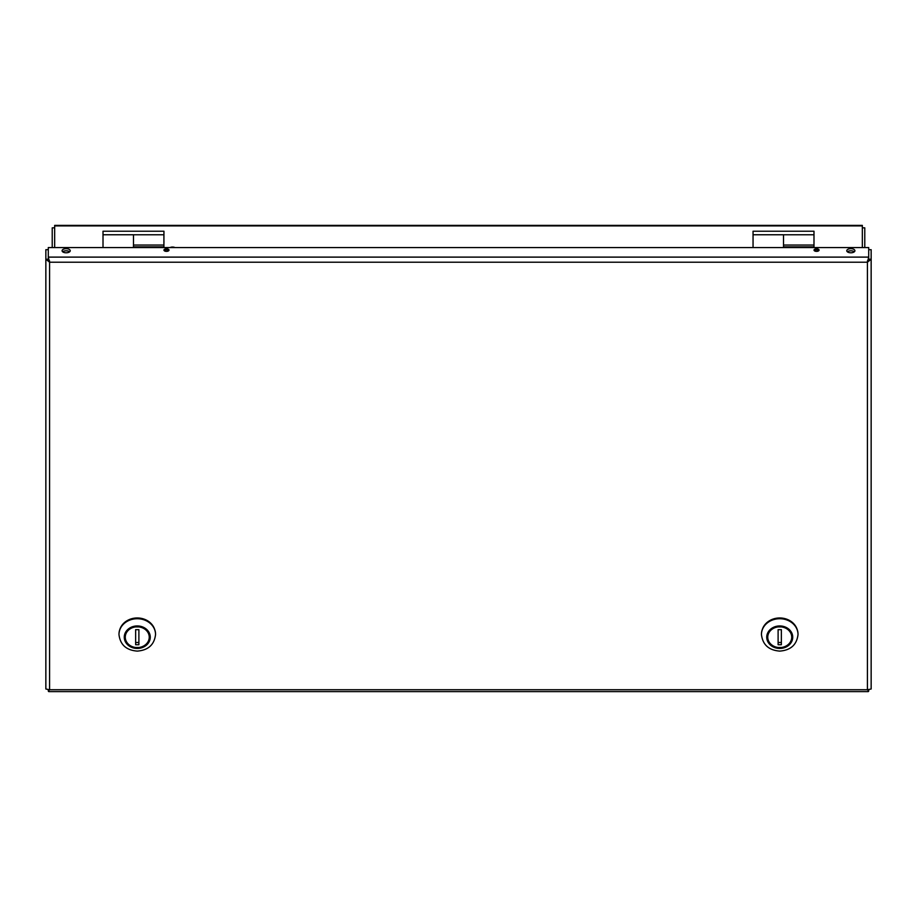 <?xml version="1.0" encoding="UTF-8"?>
<svg xmlns="http://www.w3.org/2000/svg" width="917" height="917" viewBox="0 0 917 917"><rect width="100%" height="100%" fill="white"/><g stroke="black" fill="none" stroke-linecap="round" stroke-linejoin="round"><path stroke-width="1.38" d="M163.914 241.354L163.948 231.222L103.013 231.222L103.013 247.567M163.914 244.014L163.948 241.354M103.013 234.763L133.481 234.763L133.481 247.567M813.987 247.567L813.987 231.222L753.052 231.222L753.052 247.567M753.052 234.763L783.519 234.763L783.519 247.567L783.519 246.856L813.987 246.856M174.975 247.567A3.427 1.719 0 0 0 170.069 247.567M862.335 247.567L862.335 225.387L54.665 225.387L54.665 247.567M862.335 227.829L864.777 227.829L864.777 247.567M54.665 227.829L52.223 227.829L52.223 247.567M813.987 245.045L783.519 245.045L783.519 246.856M103.013 244.22L103.013 239.039M163.914 247.567L163.914 234.775L133.481 234.775M133.446 245.045L133.446 247.567M133.446 246.856L163.914 246.856M66.162 252.783A4.081 2.04 0 0 0 70.242 250.742A4.081 2.04 0 0 0 66.162 248.69A4.081 2.04 0 0 0 62.081 250.742A4.081 2.04 0 0 0 66.162 252.783M850.838 252.783A4.081 2.04 0 0 0 854.919 250.742A4.081 2.04 0 0 0 850.838 248.69A4.081 2.04 0 0 0 846.758 250.742A4.081 2.04 0 0 0 850.838 252.783M816.543 251.373A2.533 1.261 0 0 0 819.076 250.112A2.533 1.261 0 0 0 816.543 248.839A2.533 1.261 0 0 0 814.021 250.112A2.533 1.261 0 0 0 816.543 251.373M48.292 259.236L45.85 259.236L45.85 249.688L48.292 249.688L48.292 259.236L49.587 261.001L48.292 259.236L48.292 247.567L868.708 247.567L868.708 257.115L48.292 257.115L49.587 262.216L45.85 259.236L45.85 688.999L49.587 689.744L48.292 691.109L48.727 691.613L868.273 691.613L868.708 691.109L867.413 689.744L871.15 688.999L871.15 259.236L867.413 262.216L868.708 257.115L868.708 259.224L867.413 261.001L868.708 259.224L871.15 259.236L871.15 249.688L868.708 249.688L868.708 259.236M166.47 251.373A2.533 1.261 0 0 0 169.003 250.112A2.533 1.261 0 0 0 166.47 248.839A2.533 1.261 0 0 0 163.948 250.112A2.533 1.261 0 0 0 166.47 251.373M48.292 689.882L48.292 691.109M818.847 250.639A2.533 1.261 0 0 0 816.543 249.894A2.533 1.261 0 0 0 814.25 250.639M168.774 250.639A2.533 1.261 0 0 0 166.47 249.894A2.533 1.261 0 0 0 164.177 250.639M868.708 689.882L868.708 691.109M69.658 251.797A4.081 2.04 0 0 0 62.665 251.797M854.335 251.797A4.081 2.04 0 0 0 847.342 251.797M118.981 634.404A18.283 15.83 -0 0 1 118.981 634.255A18.283 15.83 -0 0 1 137.263 618.425A18.283 15.83 -0 0 1 155.546 634.255A18.283 15.83 -0 0 1 155.546 634.404M137.263 626.254A12.632 10.947 180 0 0 126.546 631.4A12.632 10.947 180 0 0 124.632 637.2A12.632 10.947 180 0 0 137.263 648.147A12.632 10.947 180 0 0 149.895 637.2A12.632 10.947 180 0 0 137.263 626.254M138.891 626.082L138.891 626.919A11.99 10.385 -0 0 1 149.242 637.2A11.99 10.385 -0 0 1 138.891 647.482L135.636 647.711A12.597 10.912 -0 0 1 124.666 636.891A12.597 10.912 -0 0 1 124.735 635.79M149.792 635.79A12.597 10.912 -0 0 1 149.861 636.891A12.597 10.912 -0 0 1 138.891 647.711M135.636 647.711L135.636 647.482A11.99 10.385 -0 0 1 125.274 637.2A11.99 10.385 -0 0 1 135.636 626.919L135.636 626.082M138.891 629.67L138.891 644.731L135.636 644.731L135.636 629.67L135.636 642.496L138.891 642.496L138.891 629.67L135.636 629.67M135.636 647.482L138.891 647.482M135.636 626.919L138.891 626.919M154.709 629.543A18.076 15.658 180 0 0 137.263 617.966A18.076 15.658 180 0 0 119.806 629.543M761.454 634.404A18.283 15.83 -0 0 1 761.454 634.255A18.283 15.83 -0 0 1 779.737 618.425A18.283 15.83 -0 0 1 798.019 634.255A18.283 15.83 -0 0 1 798.019 634.404M779.737 626.254A12.632 10.947 180 0 0 769.019 631.4A12.632 10.947 180 0 0 767.105 637.2A12.632 10.947 180 0 0 779.737 648.147A12.632 10.947 180 0 0 792.368 637.2A12.632 10.947 180 0 0 779.737 626.254M781.364 626.082L781.364 626.919A11.99 10.385 -0 0 1 791.726 637.2A11.99 10.385 -0 0 1 781.364 647.482L778.109 647.711A12.597 10.912 -0 0 1 767.139 636.891A12.597 10.912 -0 0 1 767.208 635.79M792.265 635.79A12.597 10.912 -0 0 1 792.334 636.891A12.597 10.912 -0 0 1 781.364 647.711M778.109 647.711L778.109 647.482A11.99 10.385 -0 0 1 767.758 637.2A11.99 10.385 -0 0 1 778.109 626.919L778.109 626.082M781.364 629.67L781.364 644.731L778.109 644.731L778.109 629.67L778.109 642.496L781.364 642.496L781.364 629.67L778.109 629.67M778.109 647.482L781.364 647.482M778.109 626.919L781.364 626.919M797.194 629.543A18.076 15.658 180 0 0 779.737 617.966A18.076 15.658 180 0 0 762.291 629.543M862.335 225.891L54.665 225.891M133.481 245.045L163.914 245.045M49.587 689.744L867.413 689.744L867.413 262.216L49.587 262.216L49.587 689.744M155.546 634.255L155.546 634.564A18.283 15.83 180 0 0 137.263 618.723A18.283 15.83 180 0 0 118.981 634.564L118.981 634.255M137.263 648.457A12.998 11.256 180 0 0 148.52 631.572A12.998 11.256 180 0 0 126.007 631.572A12.998 11.256 180 0 0 137.263 648.457M798.019 634.255L798.019 634.564A18.283 15.83 180 0 0 779.737 618.723A18.283 15.83 180 0 0 761.454 634.564L761.454 634.255M779.737 648.457A12.998 11.256 180 0 0 790.993 631.572A12.998 11.256 180 0 0 768.48 631.572A12.998 11.256 180 0 0 779.737 648.457M813.987 234.775L783.519 234.775M155.546 634.564C154.331 644.731 148.245 650.245 137.263 651.104C126.282 650.245 120.184 644.731 118.981 634.564M798.019 634.564C796.816 644.731 790.718 650.245 779.737 651.104C768.755 650.245 762.669 644.731 761.454 634.564"/></g></svg>
